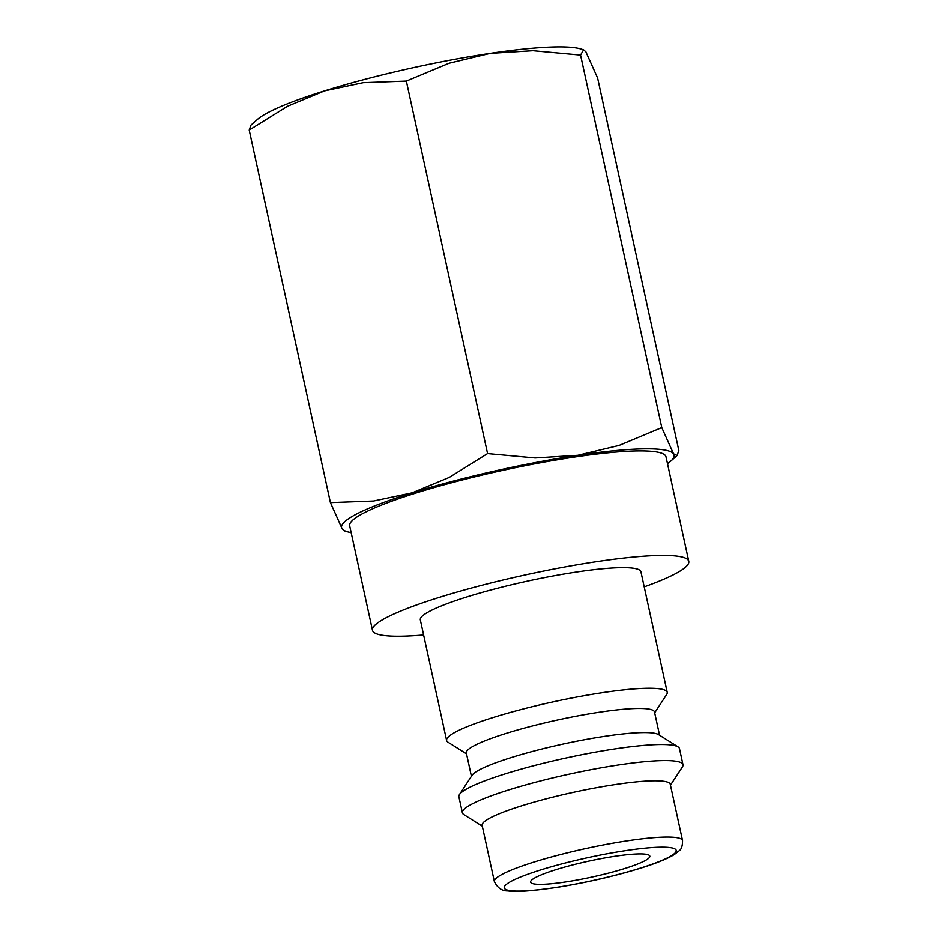 <?xml version="1.0" encoding="UTF-8"?>
<svg xmlns="http://www.w3.org/2000/svg" width="938" height="938" viewBox="0 0 938 938"><rect width="100%" height="100%" fill="white"/><g stroke="black" fill="none" stroke-linecap="round" stroke-linejoin="round"><path stroke-width="1.41" d="M466.526 753.847L448.047 742.216A112.9 15.031 -12.3 0 1 446.617 740.457A112.9 15.031 -12.3 0 1 522.126 709.257A112.9 15.031 -12.3 0 1 647.22 688.246A112.9 15.031 -12.3 0 1 667.246 692.35A112.9 15.031 -12.3 0 1 666.672 694.542L654.712 712.81M667.246 692.35L640.947 571.77A112.9 15.031 167.7 0 0 620.933 567.654A112.9 15.031 167.7 0 0 495.839 588.677A112.9 15.031 167.7 0 0 420.318 619.866L446.617 740.457M471.415 776.277L466.338 753.003A96.297 12.815 -12.3 0 1 530.756 726.387A96.297 12.815 -12.3 0 1 637.453 708.46A96.297 12.815 -12.3 0 1 654.525 711.965L659.602 735.24M482.308 826.19L463.818 814.559A112.9 15.031 -12.3 0 1 462.387 812.812L458.881 796.737A112.9 15.031 -12.3 0 1 459.456 794.545L472.084 775.245A96.297 12.815 -12.3 0 1 542.094 748.958A96.297 12.815 -12.3 0 1 642.706 732.578A96.297 12.815 -12.3 0 1 658.57 734.595L678.08 746.871A112.9 15.031 -12.3 0 1 679.511 748.63L683.016 764.705A112.9 15.031 -12.3 0 1 682.454 766.897L670.482 785.165M459.456 794.545A112.9 15.031 -12.3 0 1 541.531 763.72A112.9 15.031 -12.3 0 1 659.496 744.514A112.9 15.031 -12.3 0 1 678.08 746.871M462.387 812.812A112.9 15.031 -12.3 0 1 537.908 781.612A112.9 15.031 -12.3 0 1 663.002 760.589A112.9 15.031 -12.3 0 1 683.016 764.705M494.385 881.626L482.12 825.346A96.297 12.815 -12.3 0 1 546.526 798.742A96.297 12.815 -12.3 0 1 653.223 780.815A96.297 12.815 -12.3 0 1 670.307 784.32L682.571 840.6A96.297 12.815 -12.3 0 0 665.499 837.083A96.297 12.815 -12.3 0 0 534.355 861.963A96.297 12.815 -12.3 0 0 494.385 881.626C497.55 888.016 502.065 891.123 507.915 890.936C515.478 892.308 532.245 891.065 558.239 887.207C587.223 882.47 614.625 876.151 640.408 868.26C655.897 863.464 667.211 858.891 674.352 854.553L679.206 850.789C681.445 849.371 682.571 845.982 682.571 840.6M644.242 586.86A161.887 21.551 167.7 0 0 688.809 561.334A161.887 21.551 167.7 0 0 660.106 555.437A161.887 21.551 167.7 0 0 480.737 585.57A161.887 21.551 167.7 0 0 372.468 630.301A161.887 21.551 167.7 0 0 401.171 636.199A161.887 21.551 167.7 0 0 423.613 634.956M688.809 561.334L666.027 456.818A161.887 21.551 167.7 0 0 637.312 450.932A161.887 21.551 167.7 0 0 457.955 481.065A161.887 21.551 167.7 0 0 349.675 525.796L372.468 630.301M583.612 49.784L580.81 48.94A170.188 22.653 -12.3 0 0 556.316 46.9A170.188 22.653 -12.3 0 0 490.257 53.337A170.188 22.653 -12.3 0 0 324.56 90.857A170.188 22.653 -12.3 0 0 257.364 119.466L250.962 125.106L249.191 130.089L287.497 106.275L324.56 90.857L363.205 82.661L406.353 81.067L449.079 63.221L490.257 53.337L533.007 50.687L580.575 55.049L583.612 49.784L585.91 51.836L597.647 78.053L678.866 450.58L677.095 455.551L673.543 453.793L661.806 427.576L619.08 445.421L577.902 455.293A170.188 22.653 -12.3 0 1 643.96 448.856A170.188 22.653 -12.3 0 1 673.543 453.793A170.188 22.653 -12.3 0 1 670.693 461.203A170.188 22.653 -12.3 0 1 667.516 463.653M639.036 853.932A61.017 8.125 -12.3 0 1 649.846 856.148A61.017 8.125 -12.3 0 1 609.043 873.008A61.017 8.125 -12.3 0 1 541.437 884.37A61.017 8.125 -12.3 0 1 530.615 882.154A61.017 8.125 -12.3 0 1 571.43 865.282A61.017 8.125 -12.3 0 1 639.036 853.932M412.204 492.813A170.188 22.653 -12.3 0 1 577.902 455.293L535.141 457.955L487.572 453.582L449.267 477.395L412.204 492.813L373.559 501.009L330.411 502.604L342.159 528.821A170.188 22.653 -12.3 0 1 412.204 492.813M351.164 532.62A170.188 22.653 -12.3 0 1 347.259 531.717A170.188 22.653 -12.3 0 1 342.159 528.821L344.445 530.873L347.259 531.717M330.411 502.604L249.191 130.089M487.572 453.582L406.353 81.067M661.806 427.576L580.575 55.049M540.78 869.925A87.996 11.713 -12.3 0 1 660.61 847.202A87.996 11.713 -12.3 0 1 639.693 868.377A87.996 11.713 -12.3 0 1 519.863 891.1A87.996 11.713 -12.3 0 1 540.78 869.925M670.693 461.203L677.095 455.551"/></g></svg>
